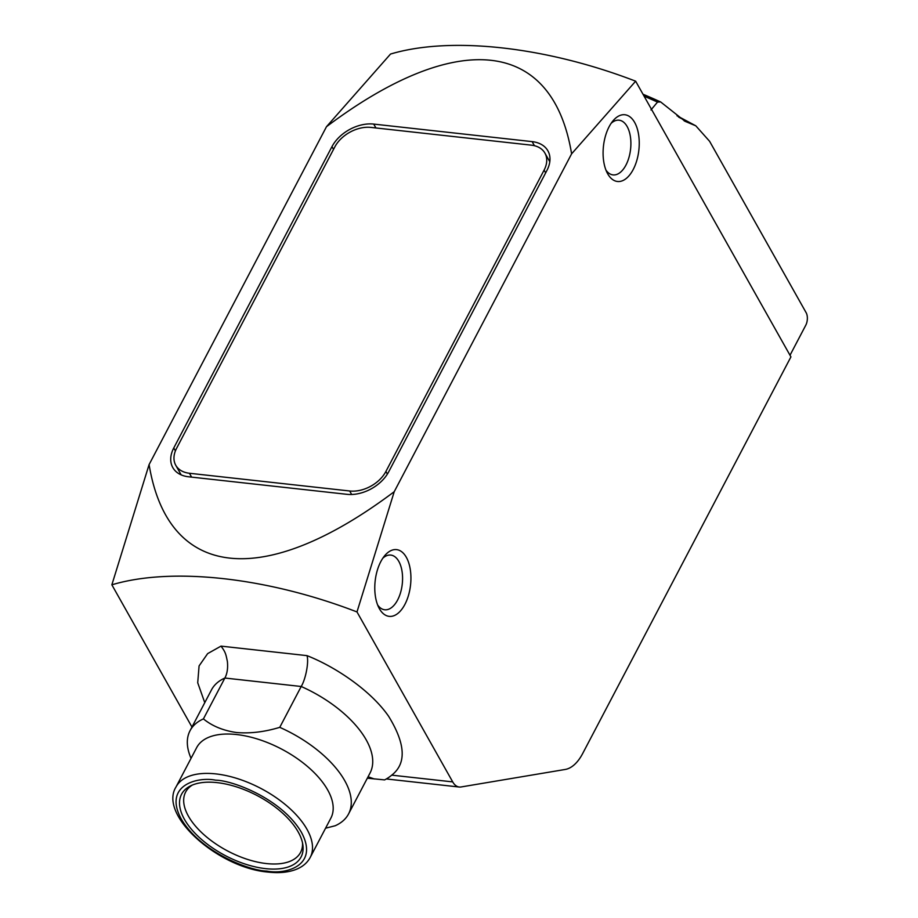 <?xml version="1.0" encoding="UTF-8"?>
<svg xmlns="http://www.w3.org/2000/svg" width="918" height="918" viewBox="0 0 918 918"><rect width="100%" height="100%" fill="white"/><g stroke="black" fill="none" stroke-linecap="round" stroke-linejoin="round"><path stroke-width="1.38" d="M659.48 101.439A274.769 138.331 -152.3 0 0 642.99 94.233L660.639 101.932L657.517 102.093A276.754 139.329 -152.3 0 0 644.115 96.218M790.008 355.255L805.763 325.247A8.95 4.751 96.3 0 0 806.142 312.694L709.614 141.315L695.798 125.812L685.126 121.348L660.639 101.932M404.907 604.377A33.576 17.809 -83.7 0 1 378.893 607.785A33.576 17.809 -83.7 0 1 380.809 561.598A33.576 17.809 -83.7 0 1 384.653 555.734A33.576 17.809 -83.7 0 1 407.776 560.278A33.576 17.809 -83.7 0 1 404.907 604.377M377.642 604.973A27.517 14.596 96.3 0 0 384.722 609.77A27.517 14.596 96.3 0 0 397.632 599.959A27.517 14.596 96.3 0 0 402.073 571.535A27.517 14.596 96.3 0 0 390.781 555.08A27.517 14.596 96.3 0 0 382.817 558.213M633.213 169.509A33.576 17.809 -83.7 0 1 607.211 172.917A33.576 17.809 -83.7 0 1 609.116 126.718A33.576 17.809 -83.7 0 1 612.972 120.866A33.576 17.809 -83.7 0 1 636.094 125.41A33.576 17.809 -83.7 0 1 633.213 169.509M605.949 170.094A27.517 14.596 96.3 0 0 613.04 174.902A27.517 14.596 96.3 0 0 625.95 165.079A27.517 14.596 96.3 0 0 630.391 136.656A27.517 14.596 96.3 0 0 619.099 120.201A27.517 14.596 96.3 0 0 611.124 123.333M176.004 786.978L196.681 747.596A75.792 38.154 27.7 0 1 236.58 734.538A75.792 38.154 27.7 0 1 309.194 767.953A75.792 38.154 27.7 0 1 330.893 818.064L310.215 857.435A75.792 38.154 27.7 0 0 288.527 807.335A75.792 38.154 27.7 0 0 215.914 773.908A75.792 38.154 27.7 0 0 176.004 786.978C158.24 815.299 218.725 868.13 268.217 872.1C279.554 873.351 289.181 872.318 297.088 869.002C303.135 866.374 307.507 862.518 310.215 857.435M191.047 758.325A89.516 45.062 27.7 0 1 190.037 730.717A89.516 45.062 27.7 0 1 203.417 718.897C212.196 726.092 223.269 730.636 236.649 732.541C250.27 733.654 264.636 731.921 279.76 727.343A89.516 45.062 27.7 0 1 348.565 813.933A89.516 45.062 27.7 0 1 335.185 825.752L325.569 828.208M217.096 782.629A67.484 33.977 -152.3 0 0 190.359 785.969A67.484 33.977 -152.3 0 0 193.491 831.616A67.484 33.977 -152.3 0 0 265.531 868.635A67.484 33.977 -152.3 0 0 302.894 845.053A67.484 33.977 -152.3 0 0 217.096 782.629M192.321 785.062A64.903 32.669 -152.3 0 0 185.643 792.039A64.903 32.669 -152.3 0 0 204.221 834.944A64.903 32.669 -152.3 0 0 266.404 863.563A64.903 32.669 -152.3 0 0 300.576 852.374A64.903 32.669 -152.3 0 0 302.527 842.919M386.352 778.957L459.241 787.024A22.376 11.877 -83.7 0 0 461.031 786.967L565.224 769.456A44.764 23.742 -83.7 0 0 582.632 753.598L790.926 356.884L635.646 81.186L571.604 153.834L394.224 491.704L356.987 611.939L452.712 781.895L391.734 775.148A111.904 56.331 27.7 0 1 384.631 779.898L367.326 778.2M459.241 787.024A22.376 11.877 -83.7 0 1 452.712 781.895M394.224 491.704C263.328 590.022 168.04 579.476 149.095 464.577L326.475 126.707C457.371 28.389 552.659 38.935 571.604 153.834M373.741 124.091A33.576 22.893 -29.4 0 0 331.972 146.639L173.766 447.973A33.576 22.893 -29.4 0 0 172.802 467.583A33.576 22.893 -29.4 0 0 188.569 476.786L346.958 494.32A33.576 22.893 -29.4 0 0 388.727 471.76L546.933 170.427A33.576 22.893 -29.4 0 0 547.897 150.827A33.576 22.893 -29.4 0 0 532.13 141.624L373.741 124.091L375.91 127.958M635.646 81.186C545.912 46.589 450.623 36.043 390.517 54.059L326.475 126.707M191.965 727.045L111.858 584.812C171.964 566.808 267.253 577.342 356.987 611.939M149.095 464.577L111.858 584.812M650.954 109.942L657.517 102.093M369.151 777.133L374.349 778.98M391.734 775.148C406.651 763.524 405.595 743.89 388.578 716.224C370.447 690.095 334.932 666.606 306.979 655.636L221.008 646.123C225.851 652.514 225.943 654.775 227.377 661.419C228.066 668.109 227.228 673.651 224.876 678.035A89.516 45.062 -152.3 0 0 211.496 689.854L190.037 730.717M306.979 655.636C309.033 661.522 305.797 679.033 301.207 686.492L224.876 678.035L203.417 718.897M279.76 727.343L301.207 686.492A89.516 45.062 -152.3 0 1 370.011 773.082L348.565 813.933M191.598 477.119L189.429 473.263A29.089 19.84 150.6 0 1 175.763 465.277A29.089 19.84 150.6 0 1 176.6 448.294L334.795 146.96A29.089 19.84 150.6 0 1 370.998 127.418L531.281 145.147A29.089 19.84 150.6 0 1 544.936 153.134A29.089 19.84 150.6 0 1 544.099 170.117L545.648 172.871M189.429 473.263L349.701 490.992L351.663 494.481M387.385 474.09L385.904 471.45A29.089 19.84 150.6 0 1 349.701 490.992M385.904 471.45L544.099 170.117M678.677 117.137A223.04 112.283 27.7 0 1 691.793 124.102M266.909 871.079C250.362 870.952 200.996 852.707 181.225 818.982C163.106 785.441 197.118 776.421 215.719 780.185C232.265 780.311 281.631 798.557 301.402 832.282C319.521 865.823 285.509 874.843 266.909 871.079M221.008 646.123L207.64 653.627L199.08 665.917L197.714 682.751L204.771 702.66M333.521 149.393L331.972 146.639M173.766 447.973L175.407 450.887M534.437 145.71L532.13 141.624M676.991 115.76L695.798 125.812M685.126 121.337L684.094 120.786M181.167 474.87L175.763 465.277M549.802 161.752L544.936 153.134"/></g></svg>
